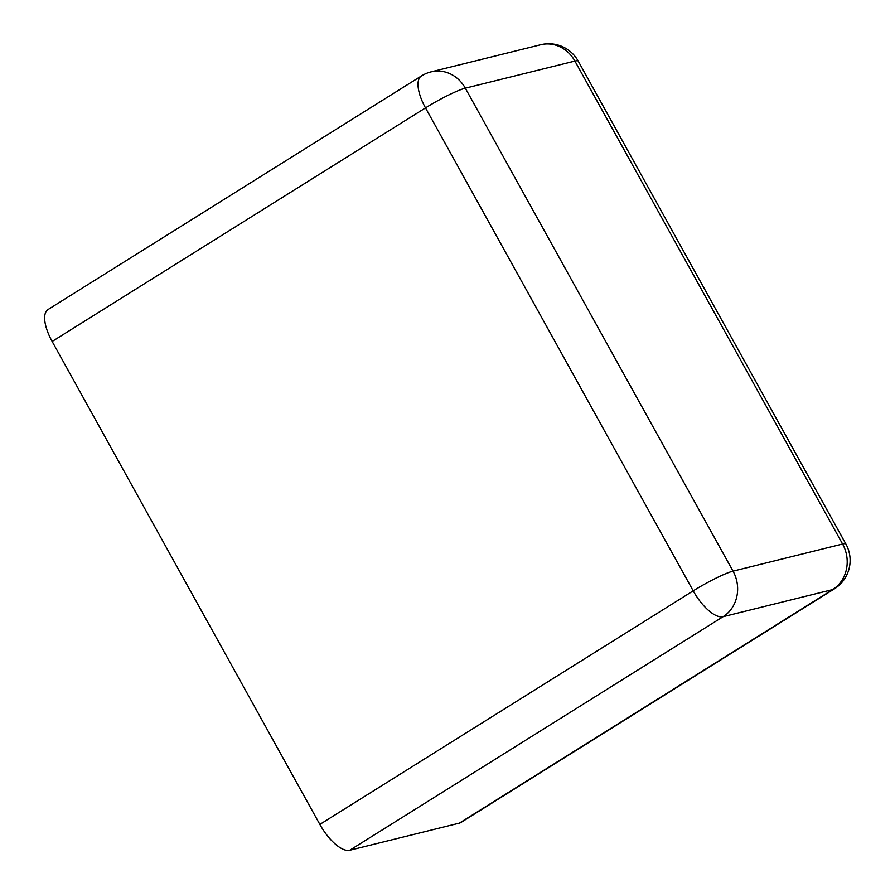 <?xml version="1.0" encoding="UTF-8"?>
<svg xmlns="http://www.w3.org/2000/svg" width="895" height="895" viewBox="0 0 895 895"><rect width="100%" height="100%" fill="white"/><g stroke="black" fill="none" stroke-linecap="round" stroke-linejoin="round"><path stroke-width="1.34" d="M834.33 588.888L460.97 822.449A33.652 13.526 58 0 1 459.325 823.143L349.744 850.25A33.652 13.526 -122 0 1 319.851 824.418L52.145 341.465L425.505 107.903L693.211 590.857A33.652 13.526 58 0 0 723.104 616.689L832.674 589.581A33.652 13.526 58 0 0 834.33 588.888A33.652 33.652 0 0 0 845.909 544.048L578.204 61.095A33.652 33.652 0 0 0 540.703 44.75L431.121 71.857A33.652 33.652 0 0 0 421.355 75.997A33.652 13.526 58 0 0 425.505 107.903A33.652 4.016 151 0 1 465.322 88.18L733.027 571.133A33.652 30.542 76.1 0 1 723.104 616.689L349.744 850.25M421.355 75.997L48.006 309.558A33.652 13.526 58 0 0 52.145 341.465M459.325 823.143L832.674 589.581A33.652 30.542 76.1 0 0 842.598 544.026A33.652 4.016 -29 0 1 845.909 544.048M319.851 824.418L693.211 590.857A33.652 4.016 151 0 1 733.027 571.133L842.598 544.026L574.903 61.073L465.322 88.18A33.652 30.542 -103.9 0 0 431.121 71.857M540.703 44.75A33.652 30.542 -103.9 0 1 574.903 61.073A33.652 4.016 -29 0 1 578.204 61.095"/></g></svg>
